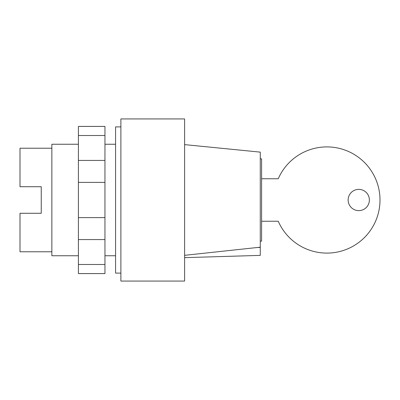 <?xml version="1.0" encoding="UTF-8"?>
<svg xmlns="http://www.w3.org/2000/svg" width="400" height="400" viewBox="0 0 400 400"><rect width="100%" height="100%" fill="white"/><g stroke="black" fill="none" stroke-linecap="round" stroke-linejoin="round"><path stroke-width="0.6" d="M115.575 255.75L104.955 255.75M78.405 255.75L51.86 255.75L51.86 144.25L78.405 144.25M115.575 144.25L104.955 144.25M51.86 251.77L20 251.77L20 213.275L41.24 213.275L41.24 186.725L41.24 213.275M51.86 148.23L20 148.23L20 186.725L41.24 186.725M78.405 135.51L78.405 273.585L104.955 273.585L104.955 126.415L78.405 126.415L78.405 135.51L104.955 135.51M78.405 264.49L104.955 264.49M78.405 239.57L104.955 239.57M78.405 217.62L104.955 217.62M78.405 182.38L104.955 182.38M78.405 160.43L104.955 160.43M348.14 200A10.62 10.62 0 0 0 358.76 210.62A10.62 10.62 0 0 0 369.38 200A10.62 10.62 0 0 0 358.76 189.38A10.62 10.62 0 0 0 348.14 200M261.595 221.24L278.24 221.24A53.095 53.095 0 0 0 359.49 241.92A53.095 53.095 0 0 0 359.49 158.08A53.095 53.095 0 0 0 278.24 178.76L261.595 178.76M260.265 158.85L261.595 158.85L261.595 241.15L260.265 241.15M184.605 281.065L120.885 281.065L120.885 118.935L184.605 118.935L184.605 281.065M120.885 273.1L115.575 273.1L115.575 126.9L120.885 126.9M260.265 247.415L257.345 247.5L260.265 247.205L260.265 255.38L184.605 257.645M184.605 255.33L257.345 247.5M184.605 144.62L260.265 152.125L260.265 247.205"/></g></svg>

